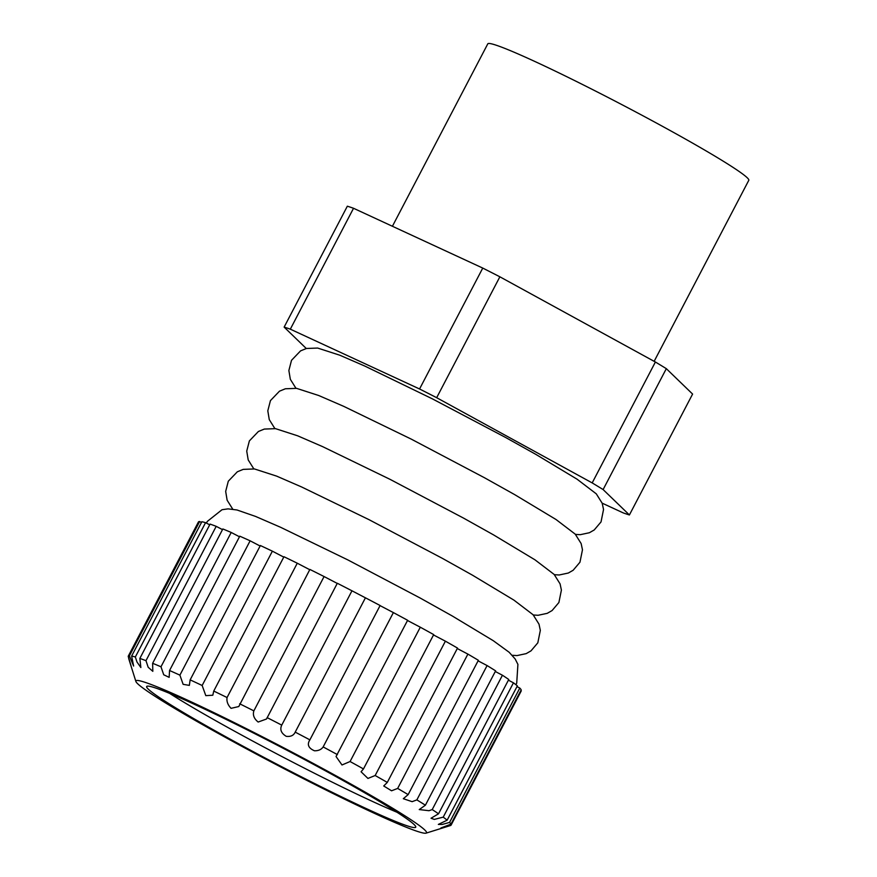 <?xml version="1.0" encoding="UTF-8"?>
<svg xmlns="http://www.w3.org/2000/svg" width="877" height="877" viewBox="0 0 877 877"><rect width="100%" height="100%" fill="white"/><g stroke="black" fill="none" stroke-linecap="round" stroke-linejoin="round"><path stroke-width="1.32" d="M128.206 656.281A182.175 10.206 27.6 0 1 129.39 655.853L199.616 521.519A182.175 10.206 27.6 0 0 198.432 521.958L128.206 656.281C131.605 667.254 132.394 670.773 128.798 658.846L128.448 657.026M131.342 666.937L128.798 658.846M131.627 656.073A182.175 10.206 27.6 0 1 135.343 656.983L205.569 522.659A182.175 10.206 27.6 0 0 201.853 521.738L131.627 656.073L133.622 666.049L129.39 655.853M139.849 658.43A182.175 10.206 27.6 0 1 145.977 660.666L216.202 526.343A182.175 10.206 27.6 0 0 210.074 524.106L139.849 658.43L140.857 667.529L136.976 661.992L135.343 656.983M205.569 522.659L209.702 524.819M152.631 663.297A182.175 10.206 27.6 0 1 160.984 666.783L231.21 532.46A182.175 10.206 27.6 0 0 222.846 528.963L152.631 663.297L152.817 671.333L148.18 667.254L145.977 660.666M216.202 526.343L222.506 529.631M169.557 670.51A182.175 10.206 27.6 0 1 179.895 675.147L250.12 540.813A182.175 10.206 27.6 0 0 239.783 536.187L169.557 670.51L169.151 677.351L163.725 674.775L160.984 666.783M231.21 532.46L239.476 536.768M190.145 679.861A182.175 10.206 27.6 0 1 202.148 685.496L272.374 551.173A182.175 10.206 27.6 0 0 260.37 545.527L190.145 679.861L189.344 685.386L183.129 684.334L179.895 675.147M250.12 540.813L260.107 546.02M213.747 691.054A182.175 10.206 27.6 0 1 227.055 697.533L297.27 563.209A182.175 10.206 27.6 0 0 283.973 556.731L213.747 691.054L212.804 695.231L205.799 695.636L202.148 685.496M272.374 551.173L283.775 557.114M239.662 703.771A182.175 10.206 27.6 0 1 253.859 710.874L324.084 576.551A182.175 10.206 27.6 0 0 309.888 569.436L238.785 706.544L231.068 708.331C227.801 704.955 226.463 701.348 227.055 697.533M297.27 563.209L309.745 569.71M380.059 605.612L393.378 612.595L323.153 746.93C321.355 749.561 318.461 750.844 314.47 750.789C308.408 748.169 306.873 744.518 309.888 739.859L380.114 605.525A182.175 10.206 27.6 0 0 365.435 597.807L295.209 732.131C293.663 735.463 290.682 736.866 286.242 736.329C281.177 733.249 279.675 729.521 281.747 725.126L351.973 590.802A182.175 10.206 27.6 0 0 337.316 583.271L266.509 719.008L258.156 722.034C254.034 718.702 252.598 714.985 253.859 710.874M324.084 576.551L337.239 583.413M309.406 740.659L309.888 739.859A182.175 10.206 27.6 0 0 295.209 732.131L295.154 732.24M351.973 590.802L365.424 597.818M407.509 620.499L420.302 627.208L350.076 761.532L341.986 764.974L336.044 756.511L407.63 620.28A182.175 10.206 27.6 0 0 393.378 612.595M433.512 634.948L445.395 641.175L375.17 775.509L367.945 778.436L361.072 771.771L363.473 768.943L433.698 634.608A182.175 10.206 27.6 0 0 420.302 627.208M457.279 648.542L467.89 654.099L397.665 788.423L391.57 790.791L383.731 785.978L387.294 782.416L457.52 648.081A182.175 10.206 27.6 0 0 445.395 641.175M478.086 660.841L487.097 665.566L416.871 799.89L412.135 801.666L403.31 798.706L408.145 794.617L478.371 660.293A182.175 10.206 27.6 0 0 467.89 654.099M495.297 671.497L502.433 675.235L432.218 809.57L429.006 810.71L419.25 809.57L425.4 805.196L495.626 670.861A182.175 10.206 27.6 0 0 487.097 665.566M508.397 680.168L513.451 682.821L443.225 817.145L434.301 819.403L431.045 818.23L438.533 813.801L508.759 679.478A182.175 10.206 27.6 0 0 502.433 675.235M392.414 226.266L487.787 43.85A147.259 8.255 27.6 0 1 594.694 90.638A147.259 8.255 27.6 0 1 748.794 180.3L654.143 361.335M254.944 732.986A163.966 9.187 27.6 0 1 426.036 833.15A163.966 9.187 27.6 0 1 307.465 780.716A163.966 9.187 27.6 0 1 135.891 681.462A163.966 9.187 27.6 0 1 254.944 732.986M520.785 690.594L521.278 690.857L451.052 825.18A182.175 10.206 27.6 0 1 450.559 825.509L426.036 833.15M451.052 825.18L440.901 827.965L450.953 824.172L521.179 689.848A182.175 10.206 27.6 0 0 519.798 688.072L449.572 822.407A182.175 10.206 27.6 0 1 450.953 824.172L440.901 827.965L451.052 825.18M449.572 822.407L442.129 824.468L438.336 824.413L447.138 820.192L517.364 685.869A182.175 10.206 27.6 0 0 513.451 682.821M443.225 817.145A182.175 10.206 27.6 0 1 447.138 820.192M432.218 809.57A182.175 10.206 27.6 0 1 438.533 813.801M416.871 799.89A182.175 10.206 27.6 0 1 425.4 805.196M397.665 788.423A182.175 10.206 27.6 0 1 408.145 794.617M375.17 775.509A182.175 10.206 27.6 0 1 387.294 782.416M350.076 761.532A182.175 10.206 27.6 0 1 363.473 768.943M323.153 746.93A182.175 10.206 27.6 0 1 337.404 754.615M267.09 717.594A182.175 10.206 27.6 0 1 281.747 725.126M397.007 812.255A151.82 8.507 27.6 0 1 309.734 770.883A151.82 8.507 27.6 0 1 169.623 693.389M305.525 778.951A151.82 8.507 27.6 0 1 146.667 686.516A151.82 8.507 27.6 0 1 256.884 734.751A151.82 8.507 27.6 0 1 415.742 827.186A151.82 8.507 27.6 0 1 305.525 778.951M306.292 348.52L284.137 327.099A204.955 11.478 27.6 0 1 290.32 329.171L419.557 388.982A204.955 11.478 27.6 0 1 423.942 391.197A204.955 11.478 27.6 0 1 436.669 397.698L592.183 482.909A204.955 11.478 27.6 0 1 603.113 489.563L629.401 514.963A204.955 11.478 27.6 0 1 623.218 512.892L602.17 503.157M419.557 388.982L482.756 268.077A204.955 11.478 27.6 0 1 487.141 270.302A204.955 11.478 27.6 0 1 499.868 276.803L436.669 397.698M284.137 327.099L347.336 206.205A204.955 11.478 27.6 0 1 353.53 208.277L290.32 329.171M629.401 514.963L692.6 394.069L666.323 368.658L603.113 489.563M592.183 482.909L655.393 362.015A204.955 11.478 27.6 0 1 666.323 368.658M482.756 268.077L353.53 208.277M655.393 362.015L499.868 276.803M199.616 521.519L201.469 522.484M516.981 686.603L519.798 688.072M575.465 534.4L580.256 534.685L589.388 532.734L594.211 529.971L601.03 521.925L603.54 509.493L602.203 503.266L596.294 493.85L577.099 479.215L535.715 454.308L505.656 437.502L432.218 398.772L364.832 366.071L339.805 355.218L317.66 348.059L306.446 348.476L300.548 350.888L291.515 360.304L288.873 370.511L290.342 379.313L295.933 388.259M554.396 574.698L559.186 574.983L568.318 573.032L573.141 570.269L579.96 562.223L582.471 549.791L581.144 543.565L575.235 534.148L556.029 519.513L514.646 494.606L484.586 477.801L411.16 439.07L343.762 406.369L318.735 395.516L296.59 388.358L285.376 388.774L279.478 391.186L270.445 400.603L267.803 410.809L269.272 419.612L274.863 428.557M533.337 614.996L538.116 615.281L547.248 613.33L552.072 610.567L558.89 602.521L561.401 590.089L560.074 583.863L554.165 574.446L534.959 559.811L493.576 534.904L463.527 518.099L390.09 479.368L322.692 446.667L297.665 435.814L275.521 428.656L264.306 429.072L258.408 431.484L249.375 440.901L246.733 451.107L248.202 459.91L253.804 468.855M512.267 655.294L517.046 655.579L526.189 653.628L531.002 650.866L537.82 642.819L540.331 630.388L539.004 624.161L533.095 614.744L513.9 600.109L472.517 575.202L442.457 558.397L369.02 519.666L301.622 486.965L276.606 476.112L254.462 468.954L243.247 469.37L237.349 471.782L228.305 481.199L225.674 491.405L227.132 500.208L232.734 509.153M515.884 684.674L516.706 683.205L517.912 664.382L515.172 658.978L509.164 652.28L493.302 640.714L452.214 615.95L420.28 598.092L347.95 559.964L280.552 527.263L255.525 516.41L236.976 509.975L228.053 508.868L222.034 509.712L207.268 521.442L206.457 523.141M135.891 681.462L131.024 666.005"/></g></svg>
